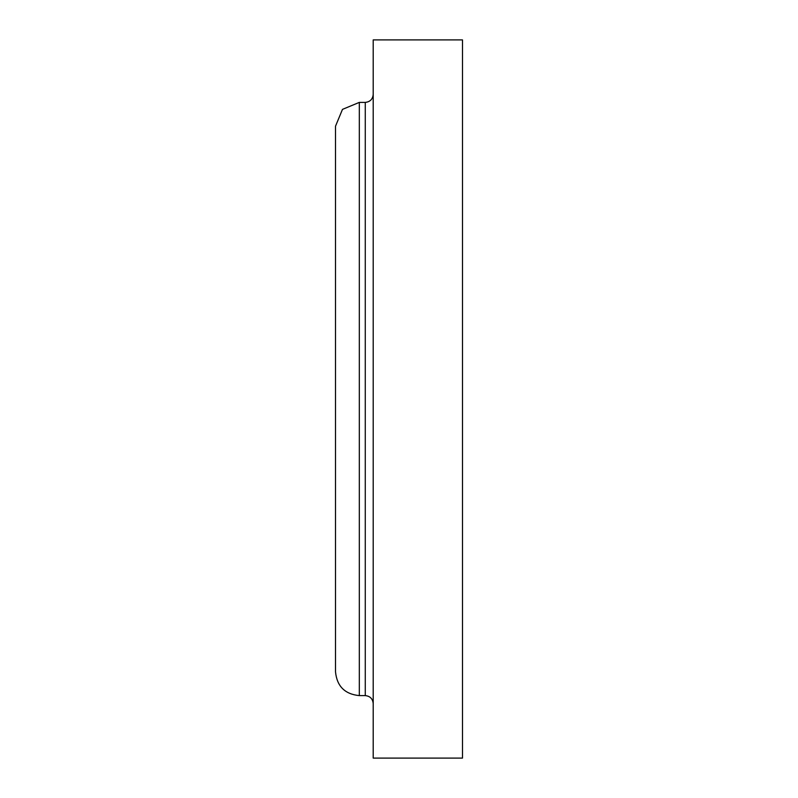<?xml version="1.0" encoding="UTF-8"?>
<svg xmlns="http://www.w3.org/2000/svg" width="798" height="798" viewBox="0 0 798 798"><rect width="100%" height="100%" fill="white"/><g stroke="black" fill="none" stroke-linecap="round" stroke-linejoin="round"><path stroke-width="1.2" d="M359.319 102.393L359.319 695.607C344.866 694.2 336.926 686.26 335.509 671.796L335.509 126.204L342.482 109.376L359.319 102.393L365.275 102.393L365.275 695.607C370.063 696.105 372.706 698.749 373.205 703.537M373.205 94.463C372.706 99.241 370.063 101.895 365.275 102.393M373.205 39.9L373.205 758.1L462.491 758.1L462.491 39.9L373.205 39.9M359.319 695.607L365.275 695.607"/></g></svg>
